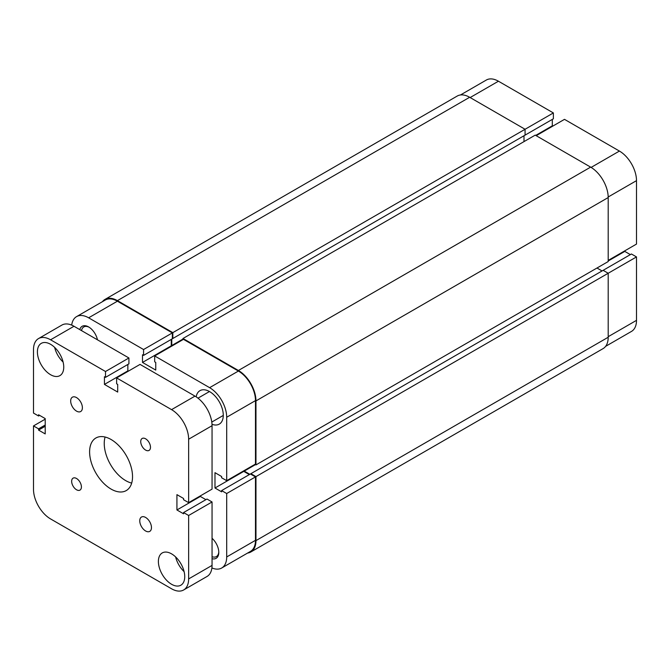 <?xml version="1.0" encoding="UTF-8"?>
<svg xmlns="http://www.w3.org/2000/svg" width="670" height="670" viewBox="0 0 670 670"><rect width="100%" height="100%" fill="white"/><g stroke="black" fill="none" stroke-linecap="round" stroke-linejoin="round"><path stroke-width="1" d="M460.483 94.964L486.361 80.023A24.145 13.944 60 0 1 498.438 81.221L553.37 112.937L172.835 332.63L117.409 300.637A24.84 14.338 60 0 0 104.997 299.406A24.84 14.338 60 0 0 102.435 301.684M536.193 135.692L564.492 119.352L619.423 151.068A24.145 13.944 60 0 1 636.5 180.649L636.5 244.081L608.201 260.412M524.585 135.407L553.37 118.791L553.37 112.937M552.784 126.119L552.298 125.834L552.298 119.411M630.353 254.617L624.792 251.401L624.792 250.84M608.201 337.253L255.965 540.615A24.84 14.338 60 0 1 250.823 551.988L603.059 348.626A24.84 14.338 60 0 0 608.201 337.253L608.201 273.26L636.5 256.92L631.425 253.997L250.89 473.69L250.89 474.26M636.5 256.92L636.5 320.352A24.145 13.944 60 0 1 631.5 331.407L605.621 346.348M608.201 260.982L624.792 251.401M535.707 135.407L552.298 125.834M145.608 530.975A8.283 4.782 -120 0 0 149.753 531.385A8.283 4.782 -120 0 0 151.018 524.744A8.283 4.782 -120 0 0 145.608 517.449A8.283 4.782 -120 0 0 141.47 517.039A8.283 4.782 -120 0 0 140.206 523.672A8.283 4.782 -120 0 0 145.608 530.975M76.531 411.12A8.283 4.782 -120 0 0 80.668 411.531A8.283 4.782 -120 0 0 81.941 404.889A8.283 4.782 -120 0 0 76.531 397.595A8.283 4.782 -120 0 0 72.394 397.184A8.283 4.782 -120 0 0 71.121 403.826A8.283 4.782 -120 0 0 76.531 411.12M145.608 450.072A6.901 3.986 -120 0 0 149.058 450.416A6.901 3.986 -120 0 0 150.122 444.888A6.901 3.986 -120 0 0 145.608 438.808A6.901 3.986 -120 0 0 142.166 438.465A6.901 3.986 -120 0 0 141.102 443.992A6.901 3.986 -120 0 0 145.608 450.072M76.531 489.762A6.901 3.986 -120 0 0 79.981 490.105A6.901 3.986 -120 0 0 81.037 484.569A6.901 3.986 -120 0 0 76.531 478.489A6.901 3.986 -120 0 0 73.08 478.154A6.901 3.986 -120 0 0 72.025 483.681A6.901 3.986 -120 0 0 76.531 489.762M171.562 584.274A18.626 10.754 -120 0 0 180.883 585.195A18.626 10.754 -120 0 0 183.739 570.27A18.626 10.754 -120 0 0 171.562 553.856A18.626 10.754 -120 0 0 162.249 552.934A18.626 10.754 -120 0 0 159.393 567.858A18.626 10.754 -120 0 0 171.562 584.274M50.577 374.714A18.626 10.754 -120 0 0 59.89 375.635A18.626 10.754 -120 0 0 62.745 360.711A18.626 10.754 -120 0 0 50.577 344.296A18.626 10.754 -120 0 0 41.264 343.375A18.626 10.754 -120 0 0 38.408 358.299A18.626 10.754 -120 0 0 50.577 374.714M111.069 489.075A30.359 17.529 -120 0 0 126.253 490.574A30.359 17.529 -120 0 0 130.901 466.253A30.359 17.529 -120 0 0 111.069 439.495A30.359 17.529 -120 0 0 95.894 437.996A30.359 17.529 -120 0 0 91.237 462.317A30.359 17.529 -120 0 0 111.069 489.075M105.09 437.024A30.359 17.529 -120 0 0 125.709 480.625A30.359 17.529 -120 0 0 131.689 483.095M45.208 419.16L33.5 425.919L33.5 489.351A24.145 13.944 -120 0 0 50.577 518.932L171.562 588.779A24.145 13.944 -120 0 0 183.639 589.977A24.145 13.944 -120 0 0 188.639 578.922L188.639 515.49L212.055 501.972L206.988 499.041L183.563 512.558L183.563 513.798L176.93 509.97L200.347 496.453L205.908 499.661M183.639 589.977L207.055 576.46A24.145 13.944 -120 0 0 212.055 565.405L212.055 501.972M188.639 515.49L183.563 512.558M200.347 495.884L200.347 496.453M188.639 502.651L188.639 439.219L212.055 425.693L212.055 489.125L188.639 502.651L183.563 499.719L183.563 498.48L176.93 494.644L176.93 509.97M212.055 425.693A24.145 13.944 -120 0 0 194.987 396.121L140.047 364.405L116.63 377.922L171.562 409.638L194.987 396.121M188.639 439.219A24.145 13.944 -120 0 0 171.562 409.638M116.63 377.922L116.63 383.784L117.702 384.404L117.702 392.067L104.436 384.404L127.853 370.887L128.339 371.163M127.853 364.463L127.853 370.887M39.647 415.383L38.575 416.003L33.5 413.08L33.5 349.648A24.145 13.944 -120 0 1 38.5 338.593A24.145 13.944 -120 0 1 50.577 339.791L105.508 371.507L105.508 377.361L104.436 376.741L104.436 384.404M105.508 377.361L128.925 363.844L128.925 357.981L105.508 371.507M50.577 339.791L73.993 326.265L128.925 357.981M73.993 326.265A24.145 13.944 -120 0 0 61.916 325.067L38.5 338.593M38.575 416.003L38.575 414.764L45.208 418.599L45.208 433.917L38.575 430.09L45.208 426.262M33.5 425.919L38.575 428.85L45.208 425.023M38.575 428.85L38.575 430.09M54.63 347.37A18.626 10.754 -120 0 0 63.106 362.06M175.624 556.938A18.626 10.754 -120 0 0 184.099 571.619M104.997 299.406L457.233 96.045A24.84 14.338 60 0 1 469.653 97.276L117.409 300.637M172.835 332.63L172.835 338.492L525.071 135.131L525.071 129.268L469.653 97.276M172.835 338.492L172.349 338.208M171.763 339.112L171.763 345.536L182.985 339.053M523.999 135.75L523.999 141.605M172.249 345.812L171.763 345.536M590.639 167.123L238.403 370.485A24.84 14.338 60 0 1 255.965 400.911L255.965 464.905L608.201 261.543L608.201 197.549A24.84 14.338 60 0 0 590.639 167.123L535.221 135.131L182.985 338.492L182.985 339.615M238.403 370.485L182.985 338.492M255.965 464.905L254.994 464.344M255.479 464.62L244.257 471.102L244.257 470.541M249.818 474.31L244.257 471.102M602.054 270.948L596.987 268.017M603.134 270.328L608.201 273.26L255.965 476.621L250.89 473.69M255.965 540.615L255.965 476.621M250.823 551.988A24.84 14.338 60 0 1 247.573 553.068M212.055 538.295A12.973 7.487 60 0 1 218.789 552.39A12.973 7.487 60 0 1 212.055 558.713M212.055 556.686A11.591 6.692 -120 0 0 216.393 556.569A11.591 6.692 -120 0 0 218.78 551.804M79.789 329.615A12.973 7.487 60 0 1 88.633 326.943L88.633 326.943A12.973 7.487 60 0 1 97.468 339.824M212.013 424.303A19.321 11.155 -120 0 0 219.274 424.118A19.321 11.155 -120 0 0 222.239 408.641A19.321 11.155 -120 0 0 209.618 391.615A19.321 11.155 -120 0 0 199.962 390.66A19.321 11.155 -120 0 0 196.168 396.858M226.695 493.522L226.695 556.954L255.479 540.338L255.479 476.906L226.695 493.522L221.619 490.591L221.619 491.83L214.986 488.003L214.986 472.677L221.619 476.512L221.619 477.752L226.695 480.675L226.695 417.243A24.145 13.944 -120 0 0 209.618 387.67L154.686 355.954L183.471 339.338L238.403 371.054A24.145 13.944 60 0 1 255.479 400.627L226.695 417.243M226.695 480.675L255.479 464.059L255.479 400.627M243.771 470.817L243.771 471.379L249.332 474.594M221.619 490.591L250.404 473.975L255.479 476.906M255.479 540.338A24.145 13.944 60 0 1 250.48 551.393L221.695 568.009A24.145 13.944 -120 0 0 226.695 556.954M172.349 332.915L143.564 349.531L88.633 317.815A24.145 13.944 -120 0 0 76.556 316.625L105.341 300.001A24.145 13.944 60 0 1 117.409 301.199L172.349 332.915L172.349 338.777L143.564 355.393L142.492 354.773L142.492 362.437L155.758 370.091L155.758 362.437L154.686 361.817L154.686 355.954M171.269 339.397L171.269 345.812L171.763 346.097M143.564 349.531L143.564 355.393M76.556 316.625A24.145 13.944 -120 0 0 71.707 325.126M211.904 567.951A24.145 13.944 -120 0 0 221.695 568.009M171.269 345.812L142.492 362.437M243.771 471.379L214.986 488.003M89.127 327.245A11.591 6.692 -120 0 0 83.809 326.935A11.591 6.692 -120 0 0 81.539 330.628M498.438 81.221L470.139 97.552M636.5 180.649L608.201 196.988M608.201 336.692L636.5 320.352M591.124 167.408L619.423 151.068M188.639 578.922L212.055 565.405M608.201 197.549L255.965 400.911M209.618 387.67L238.403 371.054M117.409 301.199L88.633 317.815M209.476 391.531L197.993 398.164M223.278 415.434L211.787 422.067"/></g></svg>
